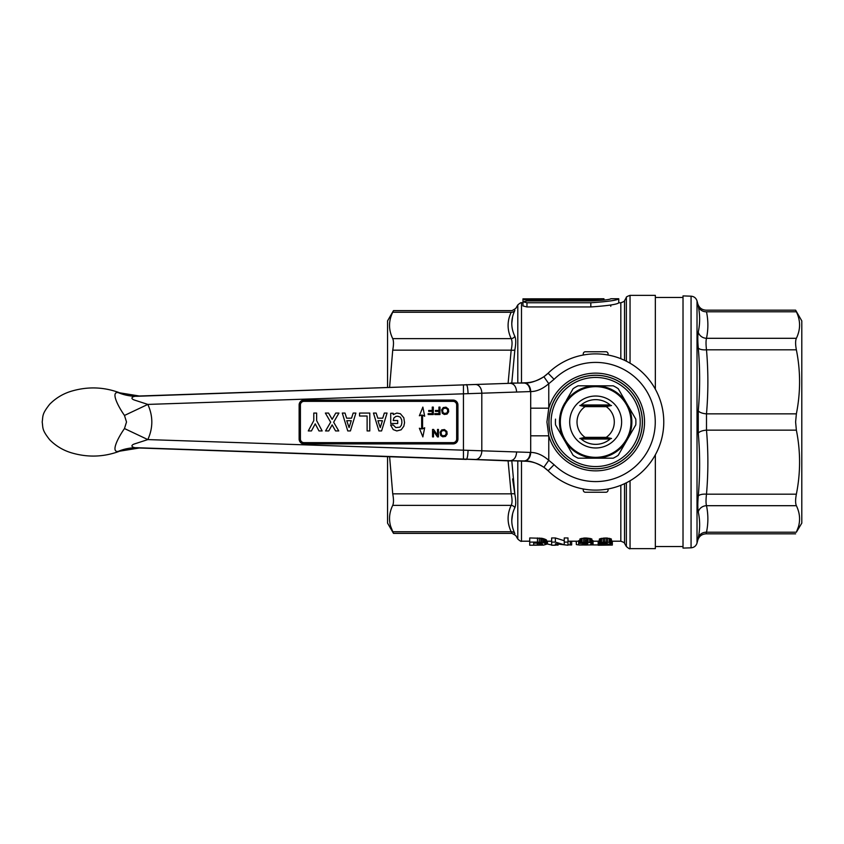 <?xml version="1.0" encoding="UTF-8"?>
<svg xmlns="http://www.w3.org/2000/svg" width="844" height="844" viewBox="0 0 844 844"><rect width="100%" height="100%" fill="white"/><g stroke="black" fill="none" stroke-linecap="round" stroke-linejoin="round"><path stroke-width="1.27" d="M606.203 437.361A18.621 18.621 0 0 0 606.203 406.639L611.52 405.5L579.796 405.5L585.114 406.639A18.621 18.621 0 0 0 585.114 437.361L579.796 438.5L611.52 438.5L606.203 437.361L585.114 437.361M606.203 406.639L585.114 406.639M608.091 488.971L608.06 490.174A2.131 2.131 0 0 1 605.929 492.242L585.388 492.242A2.131 2.131 0 0 1 583.257 490.174L583.225 488.971M537.47 542.101L543.494 542.745L546.543 544.232L546.543 540.149L542.154 538.324L529.726 537.955L529.726 542.101L537.47 542.101L537.47 537.955M587.234 541.004L586.264 541.015M586.264 540.392L588.015 540.498M587.92 539.622L587.002 539.812M586.242 538.905L588.12 539.305M592.087 543.399L591.823 538.968L585.05 537.955L579.902 538.968L579.638 543.399L582.033 542.407L588.057 542.186L591.823 543.093L591.823 543.884L590.61 544.19L593.058 544.897L579.184 545.045L582.877 544.707L582.877 543.715M593.058 544.76L593.058 540.698L591.486 540.223M579.638 540.635L578.668 540.635L578.668 544.707M555.363 537.955L551.649 537.955L551.649 542.101L555.363 542.101L555.363 537.955L564.256 540.709M567.991 537.955L564.256 537.955L564.256 542.101L567.991 542.101L567.991 537.955M612.322 545.076L598.164 545.235L607.416 543.715L605.749 543.019L599.134 543.715L600.453 542.703L604.557 542.101L609.199 542.407L611.594 543.62L603.059 545.076L612.322 545.076L612.322 541.036L611.594 541.036M599.704 540.856L598.164 541.109L598.164 545.161M611.594 543.399L611.32 538.968L606.171 537.955L599.409 538.968L599.134 543.399M603.945 300.116L603.935 298.744L590.251 299.842L526.962 299.842C521.803 299.504 521.803 299.23 526.962 299.04L595.948 298.797L522.974 298.839L522.974 303.439M595.948 298.797L603.935 298.744M590.251 299.842L590.251 300.96M618.757 298.797L618.757 302.838L618.757 298.797C617.133 300.295 607.828 301.624 590.821 302.764L526.962 302.764L522.974 301.793L526.962 300.96L526.962 299.842C521.803 299.504 521.803 299.23 526.962 299.04M610.782 305L610.782 306.288M610.782 298.797L610.782 298.797C609.59 299.652 602.943 300.38 590.821 300.96L526.962 300.96M620.825 358.7L620.825 302.796L618.757 302.838C617.112 304.399 607.796 305.771 590.821 306.952L526.962 306.952L522.974 305.939L522.974 301.793M511.791 460.708L514.851 494.109A4.262 1.604 -10.7 0 0 511.169 493.846L508.088 460.866M514.851 494.109C516.022 500.471 516.022 504.986 514.851 507.677C510.768 516.18 510.768 524.81 514.851 533.566C516.022 536.14 516.022 536.14 514.851 533.566A4.262 3.872 -24.5 0 0 511.169 531.752L512.044 533.376L393.483 533.376L390.656 526.339M511.77 520.495L512.561 514.091M514.84 494.035L512.603 478.928M517.794 382.923L517.794 304.927L515.737 308.493L512.044 310.624L393.483 310.624L392.724 312.248C388.472 321.015 388.472 329.804 392.724 338.634C393.737 340.934 393.737 344.774 392.724 350.154L389.611 387.269M508.099 383.387L511.169 350.154C512.34 344.806 512.34 340.965 511.169 338.634L392.724 338.634M521.486 461.151L521.486 541.204C521.37 541.764 520.136 541.057 517.794 539.073L515.737 535.507L512.044 533.376L511.169 531.752C507.075 522.963 507.075 514.165 511.169 505.366C512.34 503.066 512.34 499.226 511.169 493.846L392.724 493.846C393.737 499.194 393.737 503.035 392.724 505.366C388.472 514.133 388.472 522.932 392.724 531.752L511.169 531.752M511.77 323.463L512.561 316.985M511.169 312.248C507.075 321.036 507.075 329.835 511.169 338.634A4.262 3.872 -24.5 0 0 514.851 336.323C510.768 327.81 510.768 319.18 514.851 310.434C516.022 307.86 516.022 307.86 514.851 310.434A4.262 3.872 24.5 0 1 511.169 312.248C512.34 310.086 512.34 310.086 511.169 312.248L392.724 312.248M514.851 336.323C516.022 339.045 516.022 343.561 514.851 349.891A4.262 1.604 10.7 0 1 511.169 350.154L392.724 350.154M514.851 349.891L511.781 383.018M514.851 507.677A4.262 3.872 24.5 0 0 511.169 505.366L392.724 505.366M389.611 456.731L392.724 493.846M393.483 310.624L387.554 320.889L387.554 387.343M387.554 456.657L387.554 523.111L393.483 533.376M539.295 542.175L539.295 538.029M540.835 542.323L540.835 538.177M542.154 542.47L542.154 538.324M543.494 542.745L543.494 538.62M544.528 543.072L544.528 538.947M545.54 543.473L545.54 539.369M546.29 543.926L546.29 539.833M546.543 544.232L543.494 545.129L529.726 545.235L529.726 542.101M540.856 544.96L540.856 543.388M537.47 545.066L537.47 543.082M533.693 543.082L539.96 543.23L542.576 544.232L541.215 544.929L533.693 545.066L533.693 543.082L533.693 545.066M537.354 545.066L537.354 543.082M538.894 545.045L538.894 543.135M539.96 545.013L539.96 543.23M540.571 544.981L540.571 543.325M541.215 544.929L541.215 543.462M541.88 544.823L541.88 543.694M542.344 544.665L542.344 543.958M582.877 544.707L583.088 543.715M583.088 544.939L588.637 544.939L584.723 544.464L587.92 543.283L579.638 543.399M592.541 544.528L592.541 540.455M591.823 543.093L591.823 538.968M590.768 542.703L590.768 538.567M589.692 542.407L589.692 538.272M588.057 542.186L588.057 538.029M586.664 542.101L586.664 537.955M585.05 542.101L585.05 537.955M583.668 542.186L583.668 538.029M582.033 542.407L582.033 538.272M580.946 542.703L580.946 538.567M579.902 543.093L579.902 538.968M587.002 542.122L587.002 538.947M587.92 542.175L587.92 539.168M587.529 543.831L587.529 543.146M587.529 542.154L587.529 539.738M587.002 543.895L587.002 543.061M586.242 543.937L586.242 543.019M584.723 543.937L584.723 543.061M587.234 543.863L587.234 543.103M587.234 542.133L587.234 540.413M587.234 545.055L587.234 544.486M586.264 545.066L586.264 544.464M585.462 545.066L585.462 544.464M584.491 545.055L584.491 543.103M583.71 545.002L583.71 543.346M555.384 545.235L555.384 543.789L555.384 545.235L551.649 545.235L551.649 542.101M555.363 542.101L564.256 544.77L564.256 542.101M567.991 542.101L567.991 545.235L555.384 543.789M598.681 545.055L598.681 541.004M599.704 544.907L599.704 543.715M600.949 544.76L600.949 543.715M602.437 544.538L602.437 543.715M603.903 544.369L603.903 543.114M606.994 543.842L606.994 543.146M611.32 543.093L611.32 538.968M610.275 542.703L610.275 538.567M609.199 542.407L609.199 538.272M607.564 542.186L607.564 538.029M606.171 542.101L606.171 537.955M604.557 542.101L604.557 537.955M603.165 542.186L603.165 538.029M601.529 542.407L601.529 538.272M600.453 542.703L600.453 538.567M599.409 543.093L599.409 538.968M551.649 544.95L547.461 544.063L547.461 541.204M555.384 545.066L558.106 545.087L558.106 544.475M567.991 544.739L570.259 544.96L570.259 541.204M570.259 544.96L571.662 544.96L571.662 541.204M576.336 543.462L576.125 541.204M576.336 541.204L576.336 544.58L578.636 544.907M592.91 544.939L598.164 544.939M655.345 454.821L655.345 548.653L630.046 548.653L630.046 480.806M630.046 363.194L630.046 295.347L655.345 295.347L655.345 389.179M655.345 546.532L683.018 546.532M655.345 297.468L683.018 297.468M583.225 355.029L583.257 353.826A2.131 2.131 0 0 1 585.388 351.758L605.929 351.758A2.131 2.131 0 0 1 608.06 353.826L608.091 355.029M796.367 494.173L706.491 494.173A8.514 3.249 4.8 0 0 698.262 496.029C700.098 475.024 700.098 454.072 698.262 433.194L698.262 410.806C700.098 389.896 700.098 368.944 698.262 347.971C697.65 340.586 697.65 335.311 698.262 332.135C700.098 323.568 700.098 314.896 698.262 306.108A8.514 7.839 -11.6 0 0 706.491 311.784C705.869 309.632 705.869 309.632 706.491 311.784L796.367 311.784C795.354 309.632 795.354 309.632 796.367 311.784C800.639 320.593 800.639 329.434 796.367 338.307C795.354 340.607 795.354 344.447 796.367 349.827C800.639 371.096 800.639 392.439 796.367 413.855L795.607 422L796.367 430.145C800.639 451.424 800.639 472.767 796.367 494.173C795.354 499.521 795.354 503.362 796.367 505.693C800.639 514.502 800.639 523.343 796.367 532.216L801.8 523.111L801.8 320.889L795.607 310.159L706.027 310.159C701.87 309.906 699.127 307.807 697.798 303.851L697.017 300.918L697.017 543.082C696.068 545.962 694.084 547.545 691.067 547.819L683.018 548.094L683.018 295.906L691.067 296.181L691.067 547.819M698.262 537.892C697.65 540.899 697.65 540.899 698.262 537.892C700.098 529.093 700.098 520.41 698.262 511.865C700.098 520.432 700.098 529.104 698.262 537.892A8.514 7.839 -168.4 0 1 706.491 532.216L796.367 532.216L798.445 526.772M796.367 413.855L706.491 413.855L706.491 430.145A8.514 3.249 -4.8 0 0 698.262 433.194M796.367 338.307L706.491 338.307C705.869 340.628 705.869 344.468 706.491 349.827A8.514 3.249 -4.8 0 1 698.262 347.971M797.791 334.899L798.445 332.863M795.607 533.841L706.027 533.841L706.491 532.216C708.327 523.375 708.327 514.534 706.491 505.693C705.869 503.393 705.869 499.553 706.491 494.173C708.327 472.83 708.327 451.487 706.491 430.145L796.367 430.145M796.367 349.827L706.491 349.827C708.327 371.17 708.327 392.513 706.491 413.855A8.514 3.249 4.8 0 1 698.262 410.806M706.491 311.784C708.327 320.625 708.327 329.466 706.491 338.307A8.514 7.839 11.6 0 1 698.262 332.135C700.098 323.59 700.098 314.907 698.262 306.108C697.65 303.101 697.65 303.101 698.262 306.108M697.798 505.588L697.914 509.164M698.262 496.029C697.65 503.457 697.65 508.732 698.262 511.865A8.514 7.839 168.4 0 1 706.491 505.693L796.367 505.693M124.479 428.552L126.505 422L124.479 415.448C117.158 404.983 111.007 391.679 118.107 392.565L139.302 396.005L137.635 396.258C133.046 395.773 128.784 398.442 135.262 400.32L147.827 404.413C153.144 416.155 153.144 427.876 147.827 439.587L135.23 443.691C128.773 445.579 133.067 448.227 137.635 447.742A51.094 48.519 -85 0 0 118.107 451.434C111.018 452.352 117.158 438.996 124.479 428.552L147.827 439.587L530.169 452.416A88.303 62.445 -90 0 1 530.697 452.426C536.678 452.468 542.703 455.085 548.769 460.296L554.065 464.685A59.607 59.607 0 0 0 655.26 422A59.607 59.607 0 0 0 554.065 379.315L548.769 383.703C542.692 388.915 536.668 391.542 530.697 391.574A88.314 62.445 -90 0 1 530.169 391.584L147.827 404.413L124.479 415.448M139.302 396.005L525.622 382.775A34.076 34.076 45.8 0 0 548.178 373.153L548.115 373.217A68.121 68.121 0 0 1 663.774 422A68.121 68.121 0 0 1 548.115 470.783L548.178 470.846A34.076 34.076 -45.8 0 0 525.622 461.225L137.635 447.742L139.302 447.995L118.107 451.434M119.004 451.434L119.004 451.434C103.981 456.899 88.747 457.532 73.291 453.344C64.176 450.949 56.326 446.434 49.722 439.787C41.662 429.585 43.149 428.203 42.2 422C43.149 415.797 41.662 414.415 49.722 404.213C56.326 397.566 64.176 393.051 73.291 390.656C88.747 386.468 103.981 387.101 119.004 392.565L119.004 392.576M118.107 392.565A51.094 48.519 -95 0 0 137.635 396.258L463.44 384.875L463.44 459.125M466.384 384.59L466.394 384.769C467.27 385.328 467.819 388.166 468.051 393.283M581.178 439.028L610.138 439.028L581.178 439.028M610.138 404.972L581.178 404.972L610.138 404.972M662.508 408.939L661.939 406.302M609.495 355.303L606.868 354.807M581.822 488.697L584.449 489.193M510.514 383.049L524.145 383.07A91.226 57.023 89.8 0 0 524.578 383.06C530.116 383.271 536.552 381.161 543.884 376.719L548.115 373.217L554.065 379.315M530.169 391.584A8.514 6.024 89 0 0 524.145 383.07L524.419 382.807M453.038 443.923L453.038 443.29L304.03 443.29A4.262 4.262 0 0 1 299.768 439.028L299.768 404.972L299.135 404.972A4.895 4.895 0 0 1 304.03 400.077L453.038 400.077A4.895 4.895 0 0 1 457.933 404.972L457.933 439.028A4.895 4.895 0 0 1 453.038 443.923L304.03 443.923A4.895 4.895 0 0 1 299.135 439.028L299.135 404.972M453.038 442.646A3.619 3.619 0 0 0 456.657 439.028L456.657 404.972A3.619 3.619 0 0 0 453.038 401.354L304.03 401.354L304.03 400.71A4.262 4.262 0 0 0 299.768 404.972L300.411 404.972L300.411 439.028A3.619 3.619 0 0 0 304.03 442.646L453.038 442.646L453.038 443.29A4.262 4.262 0 0 0 457.29 439.028L457.933 439.028M304.03 400.077L304.03 400.71L453.038 400.71A4.262 4.262 0 0 1 457.29 404.972L457.29 439.028L456.657 439.028M466.384 459.41L139.302 447.995M510.514 460.951L466.394 459.231C467.27 458.672 467.819 455.834 468.051 450.717M554.065 464.685L548.115 470.783L543.884 467.281C536.562 462.839 530.127 460.729 524.578 460.94A91.236 57.033 90.2 0 0 524.145 460.929L510.546 460.687C514.154 460.107 516.169 457.269 516.612 452.173M524.419 461.193L524.145 460.929A8.514 6.024 -89 0 0 530.169 452.416M524.578 460.94A8.514 6.024 -88.3 0 0 530.697 452.426L530.697 435.82L548.769 435.82A48.889 48.889 0 0 0 644.542 422A48.889 48.889 0 0 0 548.769 408.179L546.933 422L548.769 435.82L548.769 460.296L543.884 467.281M543.884 376.719L548.769 383.703L548.769 408.179L530.697 408.179L530.697 391.574A8.514 6.024 88.3 0 0 524.578 383.06M510.546 383.313C514.154 383.893 516.169 386.731 516.612 391.827M559.466 422A36.186 36.186 0 0 1 595.653 385.813A36.186 36.186 0 0 1 631.85 422A36.186 36.186 0 0 1 595.653 458.186A36.186 36.186 0 0 1 559.466 422A36.186 36.186 0 0 1 595.653 385.813A36.186 36.186 0 0 1 631.85 422A36.186 36.186 0 0 1 595.653 458.186A36.186 36.186 0 0 1 559.466 422M569.689 422A25.974 25.974 0 0 1 595.653 396.026A25.974 25.974 0 0 1 621.627 422A25.974 25.974 0 0 1 595.653 447.974A25.974 25.974 0 0 1 569.689 422M580.577 405.5A22.355 22.355 0 0 1 610.739 405.5M610.739 438.5A22.355 22.355 0 0 1 580.577 438.5M555.531 419.13A40.227 40.227 0 0 0 555.531 424.87L573.108 455.317A40.227 40.227 0 0 0 578.077 458.186L613.24 458.186A40.227 40.227 0 0 0 618.209 455.317L635.785 424.87A40.227 40.227 0 0 0 635.785 419.13L618.209 388.683A40.227 40.227 0 0 0 613.24 385.813L578.077 385.813A40.227 40.227 0 0 0 573.108 388.683L566.366 400.351M578.077 385.813L589.365 385.813M618.209 388.683L626.997 403.907M635.785 424.87L624.961 443.627M573.108 455.317L562.262 436.538M419.362 428.235L422.865 436.897L424.68 427.76L422.57 428.879L422.57 415.121L424.68 416.24L422.865 407.103L419.362 415.765L421.662 415.037L421.662 428.963L419.362 428.235M448.67 411.756L448.386 409.055L446.001 407.188L443.237 407.568L441.612 409.889L442.277 413.243L444.282 414.457L447.046 414.087L448.67 411.756M447.721 411.102L447.436 409.329L446.001 408.222L443.712 408.401L442.657 409.889L442.847 412.315L444.282 413.433L446.856 413.064L447.721 411.102M439.988 414.552L439.988 407.103L438.933 407.103L438.933 410.448L435.409 410.448L435.409 411.387L438.933 411.387L438.933 413.623L434.829 413.623L434.829 414.552L439.988 414.552M433.31 407.103L432.255 407.103L432.255 410.448L428.72 410.448L428.72 411.387L432.255 411.387L432.255 413.623L428.151 413.623L428.151 414.552L433.31 414.552L433.31 407.103M447.141 434.111L446.856 431.411L444.471 429.543L441.707 429.912L440.083 432.244L440.747 435.599L442.752 436.812L445.526 436.432L447.141 434.111M446.191 433.457L445.906 431.685L444.471 430.567L442.182 430.756L441.138 432.244L441.328 434.671L442.752 435.778L445.337 435.409L446.191 433.457M438.458 429.448L437.508 429.448L437.508 435.23L433.594 429.448L432.539 429.448L432.539 436.897L433.499 436.897L433.499 431.126L437.414 436.897L438.458 436.897L438.458 429.448M397.714 420.523L393.22 420.523L393.874 417.98L395.847 416.43L397.883 416.229L400.394 417.2L401.712 419.964L401.892 422.612L401.375 425.239L399.919 427.169L395.836 427.57L393.241 425.007L390.593 425.007L393.22 429.596L396.807 430.936L401.164 429.807L403.812 426.231L404.561 422.665L403.812 417.769L400.383 413.729L396.807 413.064L393.22 414.615L393.22 413.275L390.719 413.275L390.719 423.477L397.714 423.477L397.714 420.523M381.583 430.936L387.048 413.064L384.337 413.064L382.722 418.181L377.796 418.181L376.171 413.064L373.459 413.064L378.935 430.936L381.583 430.936M377.912 420.723L380.254 427.549L382.416 420.723L377.912 420.723M359.555 416.008L367.119 416.008L367.119 430.936L369.788 430.936L369.788 413.064L359.555 413.064L359.555 416.008M353.172 413.064L351.547 418.181L346.62 418.181L345.006 413.064L342.295 413.064L347.76 430.936L350.408 430.936L355.883 413.064L353.172 413.064M346.747 420.723L349.089 427.549L351.252 420.723L346.747 420.723M338.929 413.064L335.754 413.064L332.146 419.352L328.548 413.064L325.373 413.064L330.648 422.211L325.552 430.936L328.738 430.936L332.146 424.87L335.564 430.936L338.75 430.936L333.654 422.211L338.929 413.064M322.144 430.936L316.637 420.597L316.637 413.064L313.789 413.064L313.789 420.597L308.282 430.936L311.447 430.936L315.213 423.836L318.99 430.936L322.144 430.936M620.825 485.3L620.825 541.204C623.727 542.259 624.961 542.977 624.518 543.336L624.518 483.707M590.821 302.764L590.821 306.952M526.962 302.764L526.962 306.952M517.794 539.073L517.794 461.077M522.974 302.796L521.486 302.796L521.486 382.849M624.518 543.336L626.364 546.532L626.364 482.81M624.518 360.293L624.518 300.664L626.364 297.468C625.931 297.088 627.166 296.381 630.046 295.347M626.364 361.19L626.364 297.468M463.44 384.875L510.514 383.303M475.636 384.526A8.514 6.024 88 0 1 481.808 393.04L481.808 450.96A8.514 6.024 -88 0 1 475.636 459.474M300.411 439.028L299.135 439.028M304.03 443.923L304.03 442.646M456.657 404.972L457.933 404.972M453.038 401.354L453.038 400.077M304.03 401.354A3.619 3.619 0 0 0 300.411 404.972M530.697 435.82L530.697 408.179M642.421 422A46.758 46.758 0 0 0 595.653 375.242A46.758 46.758 0 0 0 548.895 422A46.758 46.758 0 0 0 595.653 468.758A46.758 46.758 0 0 0 642.421 422M642.337 422A46.684 46.684 0 0 1 595.653 468.684A46.684 46.684 0 0 1 548.98 422A46.684 46.684 0 0 1 595.653 375.316A46.684 46.684 0 0 1 642.337 422M551.111 422A44.553 44.553 0 0 0 595.653 466.553A44.553 44.553 0 0 0 640.206 422A44.553 44.553 0 0 0 595.653 377.447A44.553 44.553 0 0 0 551.111 422M548.115 373.217A68.121 68.121 0 0 1 663.774 422M560.321 422A35.332 35.332 0 0 1 595.653 386.668A35.332 35.332 0 0 1 630.995 422A35.332 35.332 0 0 1 595.653 457.332A35.332 35.332 0 0 1 560.321 422M620.825 541.204L612.322 541.204M598.164 541.204L593.058 541.204M578.668 541.204L567.991 541.204M551.649 541.204L546.543 541.204M529.726 541.204L521.486 541.204M618.757 298.744L610.782 298.744M521.486 302.796C521.392 302.226 520.157 302.943 517.794 304.927M630.046 548.653C629.93 549.212 628.706 548.505 626.364 546.532M624.518 300.664C624.961 301.023 623.727 301.741 620.825 302.796M697.017 543.082L697.798 540.149C699.127 536.193 701.87 534.094 706.027 533.841M697.017 300.918C696.068 298.037 694.084 296.455 691.067 296.181"/></g></svg>
